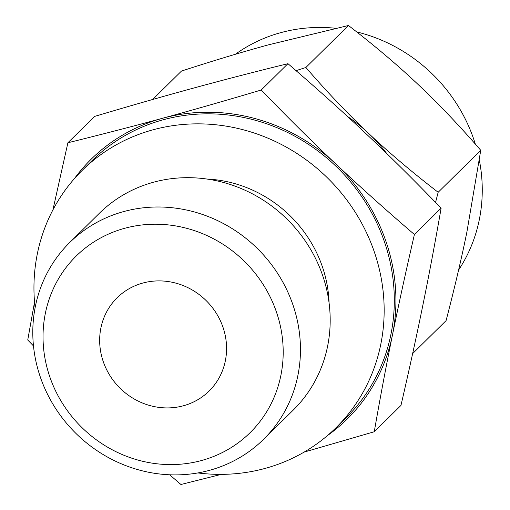 <?xml version="1.0" encoding="UTF-8"?>
<svg xmlns="http://www.w3.org/2000/svg" width="510" height="510" viewBox="0 0 510 510"><rect width="100%" height="100%" fill="white"/><g stroke="black" fill="none" stroke-linecap="round" stroke-linejoin="round"><path stroke-width="0.76" d="M221.27 474.37L180.916 484.5L169.671 474.784M327.509 435.534A182.382 171.022 -134.6 0 0 392.464 334.974A182.382 171.022 -134.6 0 0 386.637 243.417A182.382 171.022 -134.6 0 0 335.95 164.099C359.486 186.328 385.643 209.795 414.413 234.504L441.125 208.163C435.177 242.346 429.108 274.603 422.917 304.942C416.727 335.395 409.415 368.883 400.968 405.412L374.257 431.753L304.132 452.096M206.913 179.042A123.936 116.216 45.4 0 1 322.83 268.062A123.936 116.216 45.4 0 1 329.077 302.94M197.88 472.936A180.725 169.467 -134.6 0 0 335.943 427.794A180.725 169.467 -134.6 0 0 374.965 253.84A180.725 169.467 -134.6 0 0 82.167 170.423A180.725 169.467 -134.6 0 0 35.088 307.83M82.167 170.423L92.316 160.408A180.725 169.467 45.4 0 1 385.12 243.831A180.725 169.467 45.4 0 1 346.092 417.786L335.943 427.794M52.912 209.903L67.9 142.755C101.222 134.564 132.817 126.384 162.696 118.224C192.404 110.128 225.254 100.725 261.235 90.009C287.372 117.096 312.279 141.793 335.95 164.099A182.382 171.022 -134.6 0 0 162.696 118.224A182.382 171.022 -134.6 0 0 74.313 178.742M69.647 242.588L99.373 213.269A138.127 129.527 45.4 0 1 323.161 277.032A138.127 129.527 45.4 0 1 293.339 409.989L263.606 439.301A138.127 129.527 45.4 0 1 39.818 375.538A138.127 129.527 45.4 0 1 69.647 242.588A138.127 129.527 45.4 0 1 293.435 306.344A138.127 129.527 45.4 0 1 263.606 439.301M33.481 345.927L27.744 340.004L34.527 302.124M414.413 234.504C405.966 271.027 398.654 304.515 392.464 334.974C386.274 365.307 380.205 397.57 374.257 431.753M441.125 208.163C414.987 181.076 390.08 156.379 366.409 134.073C342.873 111.843 316.716 88.377 287.946 63.667L261.235 90.009M287.946 63.667C254.63 71.859 223.029 80.038 193.15 88.198C163.442 96.294 130.598 105.698 94.611 116.414L67.9 142.755M276.892 313.363A123.936 116.216 45.4 0 1 201.514 460.517A123.936 116.216 45.4 0 1 49.336 375.449A123.936 116.216 45.4 0 1 124.714 228.289A123.936 116.216 45.4 0 1 276.892 313.363M102.988 360.806A65.49 61.41 -134.6 0 0 209.1 391.042A65.49 61.41 -134.6 0 0 206.843 301.289A65.49 61.41 -134.6 0 0 117.134 297.77A65.49 61.41 -134.6 0 0 102.988 360.806M152.649 99.495L181.49 71.056C213.824 60.562 242.811 51.829 268.451 44.848L348.457 25.5L305.873 67.492C327.19 92.125 348.075 114.068 368.539 133.32A157.513 147.702 -134.6 0 0 347.457 116.433M475.301 144.049A157.513 147.702 -134.6 0 0 474.249 140.747A157.513 147.702 -134.6 0 0 356.719 31.92M335.676 28.273A157.513 147.702 -134.6 0 0 235.359 54.277M458.586 270.045A157.513 147.702 -134.6 0 0 479.349 160.197M386.758 153.548A157.513 147.702 -134.6 0 0 368.539 133.32C388.849 152.528 412.054 172.182 438.16 192.283L435.553 202.406M296.055 70.654L305.873 67.492M438.16 192.283L480.751 150.291C459.433 125.658 438.543 103.715 418.085 84.462C397.774 65.254 374.563 45.6 348.457 25.5M412.635 353.608L446.072 320.643C454.614 287.857 461.556 258.321 466.892 232.037L480.751 150.291"/></g></svg>
